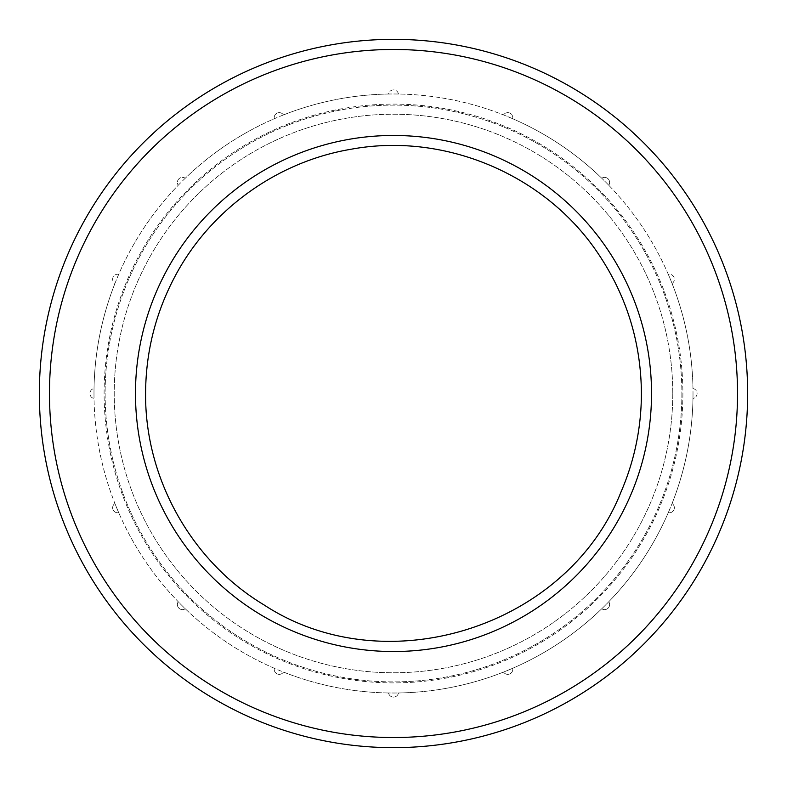 <?xml version="1.0" encoding="UTF-8"?>
<svg xmlns="http://www.w3.org/2000/svg" width="787" height="787" viewBox="0 0 787 787"><rect width="100%" height="100%" fill="white"/><g stroke="black" fill="none" stroke-linecap="round" stroke-linejoin="round"><path stroke-width="0.59" stroke-dasharray="3.94 2.95" d="M747.65 393.5A354.15 354.15 0 0 1 393.5 747.65A354.15 354.15 0 0 1 39.35 393.5A354.15 354.15 0 0 1 393.5 39.35A354.15 354.15 0 0 1 747.65 393.5M672.777 393.5A279.277 279.277 0 0 1 393.5 672.777A279.277 279.277 0 0 1 114.223 393.5A279.277 279.277 0 0 1 393.5 114.223A279.277 279.277 0 0 1 672.777 393.5A279.277 279.277 0 0 1 393.5 672.777A279.277 279.277 0 0 1 114.223 393.5A279.277 279.277 0 0 1 393.5 114.223A279.277 279.277 0 0 1 672.777 393.5M682.89 393.5A289.39 289.39 0 0 1 393.5 682.89A289.39 289.39 0 0 1 104.11 393.5A289.39 289.39 0 0 1 393.5 104.11A289.39 289.39 0 0 1 682.89 393.5A289.39 289.39 0 0 1 393.5 682.89A289.39 289.39 0 0 1 104.11 393.5A289.39 289.39 0 0 1 393.5 104.11A289.39 289.39 0 0 1 682.89 393.5M693.013 393.5A299.513 299.513 0 0 1 393.5 693.013A299.513 299.513 0 0 1 93.987 393.5A299.513 299.513 0 0 1 393.5 93.987A299.513 299.513 0 0 1 693.013 393.5A299.513 299.513 0 0 0 692.973 388.532A5.056 5.056 0 0 1 692.973 398.468A299.513 299.513 0 0 0 693.013 393.5M274.309 668.271A299.513 299.513 0 0 1 185.25 608.764A5.056 5.056 0 0 1 178.236 601.75A299.513 299.513 0 0 0 185.25 608.764A5.056 5.056 0 0 1 178.236 601.75A299.513 299.513 0 0 1 118.729 512.691A5.056 5.056 0 0 1 114.932 503.513A299.513 299.513 0 0 0 118.729 512.691A5.056 5.056 0 0 1 114.932 503.513A299.513 299.513 0 0 1 94.027 398.468A5.056 5.056 0 0 1 94.027 388.532A299.513 299.513 0 0 1 114.932 283.487A5.056 5.056 0 0 1 118.729 274.309A299.513 299.513 0 0 1 178.236 185.25A5.056 5.056 0 0 1 185.25 178.236A299.513 299.513 0 0 1 274.309 118.729A5.056 5.056 0 0 1 283.487 114.932A299.513 299.513 0 0 1 388.532 94.027A5.056 5.056 0 0 1 398.468 94.027A299.513 299.513 0 0 1 503.513 114.932A5.056 5.056 0 0 1 512.691 118.729A299.513 299.513 0 0 1 601.75 178.236A5.056 5.056 0 0 1 608.764 185.25A299.513 299.513 0 0 1 668.271 274.309A5.056 5.056 0 0 1 672.068 283.487A299.513 299.513 0 0 1 692.973 388.532A5.056 5.056 0 0 1 692.973 398.468A299.513 299.513 0 0 1 672.068 503.513A5.056 5.056 0 0 1 668.271 512.691A299.513 299.513 0 0 0 672.068 503.513A5.056 5.056 0 0 1 668.271 512.691A299.513 299.513 0 0 1 608.764 601.75A5.056 5.056 0 0 1 601.75 608.764A299.513 299.513 0 0 0 608.764 601.75A5.056 5.056 0 0 1 601.75 608.764A299.513 299.513 0 0 1 512.691 668.271A5.056 5.056 0 0 1 503.513 672.068A299.513 299.513 0 0 0 512.691 668.271A5.056 5.056 0 0 1 503.513 672.068A299.513 299.513 0 0 1 398.468 692.973A5.056 5.056 0 0 1 388.532 692.973A299.513 299.513 0 0 0 398.468 692.973A5.056 5.056 0 0 1 388.532 692.973A299.513 299.513 0 0 1 283.487 672.068A5.056 5.056 0 0 1 274.309 668.271A299.513 299.513 0 0 0 283.487 672.068A5.056 5.056 0 0 1 274.309 668.271M93.987 393.5A299.513 299.513 0 0 0 94.027 398.468A5.056 5.056 0 0 1 94.027 388.532A299.513 299.513 0 0 0 93.987 393.5M672.068 283.487A299.513 299.513 0 0 0 668.271 274.309A5.056 5.056 0 0 1 672.068 283.487M608.764 185.25A299.513 299.513 0 0 0 601.75 178.236A5.056 5.056 0 0 1 608.764 185.25M512.691 118.729A299.513 299.513 0 0 0 503.513 114.932A5.056 5.056 0 0 1 512.691 118.729M398.468 94.027A299.513 299.513 0 0 0 388.532 94.027A5.056 5.056 0 0 1 398.468 94.027M283.487 114.932A299.513 299.513 0 0 0 274.309 118.729A5.056 5.056 0 0 1 283.487 114.932M185.25 178.236A299.513 299.513 0 0 0 178.236 185.25A5.056 5.056 0 0 1 185.25 178.236M118.729 274.309A299.513 299.513 0 0 0 114.932 283.487A5.056 5.056 0 0 1 118.729 274.309M681.876 393.5A288.376 288.376 0 0 1 393.5 681.876A288.376 288.376 0 0 1 105.124 393.5A288.376 288.376 0 0 1 393.5 105.124A288.376 288.376 0 0 1 681.876 393.5A288.376 288.376 0 0 1 393.5 681.876A288.376 288.376 0 0 1 105.124 393.5A288.376 288.376 0 0 1 393.5 105.124A288.376 288.376 0 0 1 681.876 393.5M651.528 393.5A258.028 258.028 0 0 1 393.5 651.528A258.028 258.028 0 0 1 135.472 393.5A258.028 258.028 0 0 1 393.5 135.472A258.028 258.028 0 0 1 651.528 393.5"/><path stroke-width="1.18" d="M747.65 393.5A354.15 354.15 0 0 1 393.5 747.65A354.15 354.15 0 0 1 39.35 393.5A354.15 354.15 0 0 1 393.5 39.35A354.15 354.15 0 0 1 747.65 393.5A354.15 354.15 0 0 0 393.5 39.35A354.15 354.15 0 0 0 39.35 393.5M737.527 393.5A344.027 344.027 0 0 1 393.5 737.527A344.027 344.027 0 0 1 49.473 393.5A344.027 344.027 0 0 1 393.5 49.473A344.027 344.027 0 0 1 737.527 393.5M651.528 393.5A258.028 258.028 0 0 1 393.5 651.528A258.028 258.028 0 0 1 135.472 393.5A258.028 258.028 0 0 1 393.5 135.472A258.028 258.028 0 0 1 651.528 393.5M145.595 393.5C144.877 478.201 191.379 561.229 263.97 604.878C385.679 684.779 567.388 627.308 621.012 491.954C634.538 460.533 641.326 427.715 641.405 393.5C641.071 342.758 626.777 296.315 598.533 254.152C545.863 174.684 444.606 131.803 350.874 149.284C276.444 161.807 209.312 210.582 174.409 277.496C155.354 313.816 145.743 352.487 145.595 393.5"/></g></svg>
